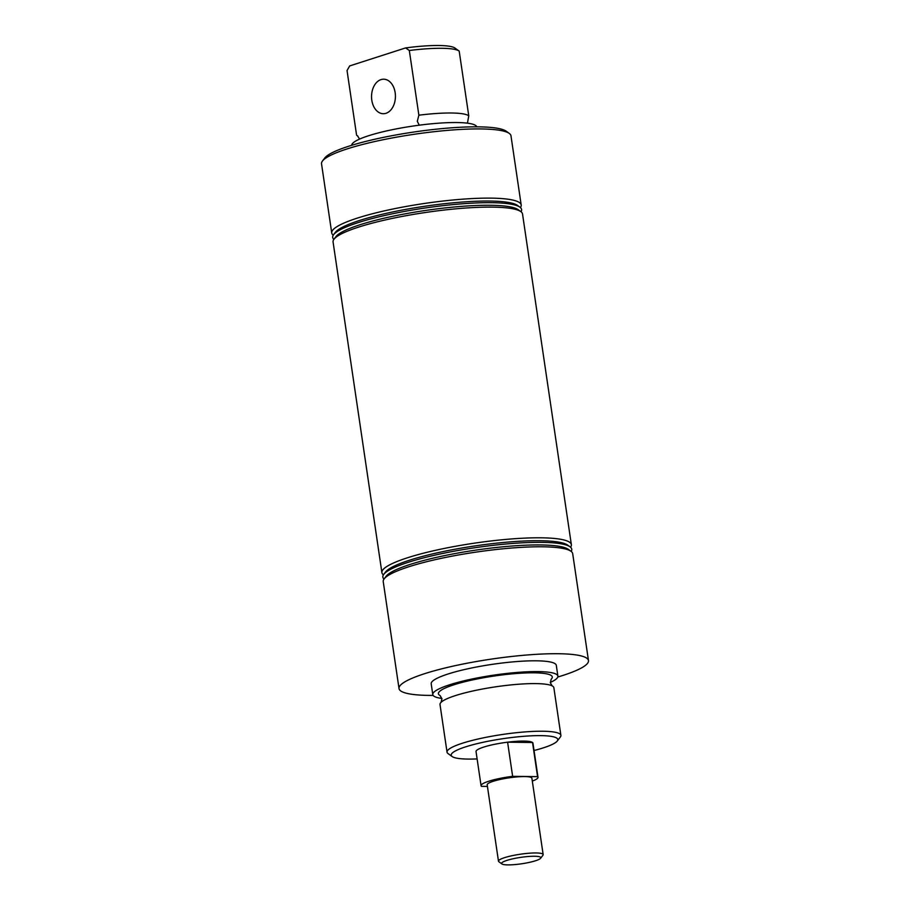 <?xml version="1.0" encoding="UTF-8"?>
<svg xmlns="http://www.w3.org/2000/svg" width="910" height="910" viewBox="0 0 910 910"><rect width="100%" height="100%" fill="white"/><g stroke="black" fill="none" stroke-linecap="round" stroke-linejoin="round"><path stroke-width="1.36" d="M419.283 125.182L417.292 121.349L418.873 115.195L409.318 50.494L405.61 47.923L349.69 65.918L347.04 70.536L356.595 135.226A57.546 9.396 171.6 0 0 357.448 135.772L359.598 139.082M405.61 47.923A53.861 8.793 -8.4 0 1 454.92 48.037L459.027 50.994A57.546 9.396 171.6 0 1 459.197 51.119L468.752 115.82L467.456 123.168M560.89 735.348L553.86 687.721A57.546 9.396 171.6 0 0 552.154 685.878A57.546 9.396 171.6 0 0 511.181 684.889A57.546 9.396 171.6 0 0 455.364 695.615A57.546 9.396 171.6 0 0 441.111 702.281A57.546 9.396 171.6 0 0 440.008 704.533L447.037 752.16A57.546 9.396 -8.4 0 1 462.394 743.231A57.546 9.396 -8.4 0 1 524.251 731.97A57.546 9.396 -8.4 0 1 560.89 735.348A57.546 9.396 -8.4 0 1 560.332 737.009L557.25 741.036A53.861 8.793 171.6 0 0 527.55 736.031A53.861 8.793 171.6 0 0 465.59 746.86A53.861 8.793 171.6 0 0 452.156 756.551A53.861 8.793 171.6 0 0 477.113 758.917M385.976 113.306A17.267 11.932 90.7 0 1 383.269 113.716A17.267 11.932 90.7 0 1 371.599 98.269A17.267 11.932 90.7 0 1 380.994 79.614A17.267 11.932 90.7 0 1 383.701 79.193A17.267 11.932 90.7 0 1 395.372 94.64A17.267 11.932 90.7 0 1 385.976 113.306M322.459 161.024L324.768 157.999A92.991 15.186 -8.4 0 1 348.689 146.248A92.991 15.186 -8.4 0 1 441.384 128.674A92.991 15.186 -8.4 0 1 506.21 131.211L509.293 133.429A95.755 15.641 171.6 0 0 442.533 130.824A95.755 15.641 171.6 0 0 347.085 148.921A95.755 15.641 171.6 0 0 322.459 161.024A95.755 15.641 171.6 0 0 321.526 163.777L331.74 232.971A95.755 15.641 171.6 0 0 333.242 235.201M520.406 207.56A95.755 15.641 171.6 0 0 521.191 204.989L510.976 135.795A95.755 15.641 171.6 0 0 509.293 133.429M534.045 750.511A53.861 8.793 171.6 0 0 543.395 747.838A53.861 8.793 171.6 0 0 557.25 741.036M521.191 204.989A95.755 15.641 171.6 0 0 460.221 199.358A95.755 15.641 171.6 0 0 357.311 218.116A95.755 15.641 171.6 0 0 331.74 232.971M351.692 145.304A63.234 10.329 -8.4 0 1 368.596 135.738A63.234 10.329 -8.4 0 1 435.879 123.407A63.234 10.329 -8.4 0 1 476.76 126.843M521.02 211.746A95.482 15.595 171.6 0 0 519.906 207.161L517.494 205.421A93.309 15.242 171.6 0 0 452.441 202.885A93.309 15.242 171.6 0 0 359.416 220.516A93.309 15.242 171.6 0 0 335.415 232.312L333.606 234.678A95.482 15.595 171.6 0 0 333.868 239.387M519.906 207.161A95.482 15.595 171.6 0 0 453.339 204.568A95.482 15.595 171.6 0 0 358.165 222.609A95.482 15.595 171.6 0 0 333.606 234.678M570.559 547.228A95.755 15.641 171.6 0 0 571.355 544.658L522.522 213.975A95.755 15.641 171.6 0 0 520.838 211.609L518.12 209.641A93.309 15.242 171.6 0 0 453.055 207.105A93.309 15.242 171.6 0 0 360.041 224.736A93.309 15.242 171.6 0 0 336.04 236.532L334.004 239.194A95.755 15.641 171.6 0 0 333.071 241.958L381.904 572.64A95.755 15.641 171.6 0 0 383.406 574.87M520.838 211.609A95.755 15.641 171.6 0 0 454.079 209.004A95.755 15.641 171.6 0 0 358.631 227.102A95.755 15.641 171.6 0 0 334.004 239.194M571.184 551.414A95.482 15.595 171.6 0 0 570.07 546.83L567.647 545.09A93.309 15.242 171.6 0 0 540.096 540.722A93.309 15.242 171.6 0 0 446.355 550.903A93.309 15.242 171.6 0 0 385.578 571.98L383.77 574.346A95.482 15.595 171.6 0 0 384.02 579.056M571.355 544.658A95.755 15.641 171.6 0 0 541.393 537.81A95.755 15.641 171.6 0 0 407.464 557.784A95.755 15.641 171.6 0 0 381.904 572.64M570.07 546.83A95.482 15.595 171.6 0 0 541.871 542.36A95.482 15.595 171.6 0 0 445.957 552.779A95.482 15.595 171.6 0 0 383.77 574.346M557.796 677.017A95.755 15.641 171.6 0 0 562.915 675.436A95.755 15.641 171.6 0 0 588.474 660.58L572.686 553.644A95.755 15.641 171.6 0 0 570.991 551.278L568.272 549.31A93.309 15.242 171.6 0 0 540.722 544.942A93.309 15.242 171.6 0 0 446.981 555.123A93.309 15.242 171.6 0 0 386.193 576.201L384.156 578.862A95.755 15.641 171.6 0 0 383.235 581.626L399.024 688.552A95.755 15.641 171.6 0 0 433.137 695.422M570.991 551.278A95.755 15.641 171.6 0 0 542.724 546.796A95.755 15.641 171.6 0 0 408.795 566.771A95.755 15.641 171.6 0 0 384.156 578.862M552.154 685.89L550.334 682.739L551.176 679.201A57.546 9.396 171.6 0 0 521.396 673.161A57.546 9.396 171.6 0 0 453.772 684.832A57.546 9.396 171.6 0 0 440.11 695.593L441.941 698.743L441.1 702.281M550.288 682.443A63.234 10.329 171.6 0 0 557.887 676.107A63.234 10.329 171.6 0 0 517.631 672.399A63.234 10.329 171.6 0 0 449.665 684.775A63.234 10.329 171.6 0 0 432.785 694.58A63.234 10.329 171.6 0 0 441.885 698.448M557.887 676.107L556.294 665.324A63.234 10.329 171.6 0 0 516.038 661.615A63.234 10.329 171.6 0 0 448.073 673.991A63.234 10.329 171.6 0 0 431.192 683.808L432.785 694.58M588.474 660.58A95.755 15.641 171.6 0 0 527.504 654.95A95.755 15.641 171.6 0 0 424.583 673.696A95.755 15.641 171.6 0 0 399.024 688.552M481.072 785.705L476.032 751.558A28.767 4.698 -8.4 0 1 483.71 747.087A28.767 4.698 -8.4 0 1 514.639 741.457A28.767 4.698 -8.4 0 1 532.953 743.152L538.003 777.299A28.767 4.698 171.6 0 0 537.571 776.651L532.532 742.503A28.767 4.698 171.6 0 0 507.598 742.185L512.637 776.332A28.767 4.698 171.6 0 0 488.75 781.235A28.767 4.698 171.6 0 0 481.072 785.705A28.767 4.698 171.6 0 0 481.504 786.354L487.43 786.422M459.027 50.994A57.546 9.396 171.6 0 0 409.318 50.494M468.752 115.82A57.546 9.396 171.6 0 0 418.873 115.195M356.595 135.226L357.812 136.056M452.156 756.551L448.05 753.582A57.546 9.396 -8.4 0 1 447.037 752.16M535.535 860.758A19.827 3.242 171.6 0 0 540.631 858.255A19.827 3.242 171.6 0 0 529.7 856.401A19.827 3.242 171.6 0 0 506.893 860.394A19.827 3.242 171.6 0 0 501.956 863.965A19.827 3.242 171.6 0 0 515.777 864.5A19.827 3.242 171.6 0 0 535.535 860.758M540.631 858.255L542.94 855.229A22.579 3.686 171.6 0 0 543.156 854.581A22.579 3.686 171.6 0 0 528.778 853.25A22.579 3.686 171.6 0 0 504.504 857.675A22.579 3.686 171.6 0 0 498.475 861.178A22.579 3.686 171.6 0 0 498.873 861.736L501.956 863.965M532.304 781.076A28.767 4.698 171.6 0 0 538.003 777.299M543.156 854.581L531.884 778.198A22.579 3.686 171.6 0 0 517.494 776.867A22.579 3.686 171.6 0 0 493.22 781.292A22.579 3.686 171.6 0 0 487.191 784.795L498.475 861.178M512.637 776.332L537.571 776.651M507.598 742.185L532.532 742.503"/></g></svg>
